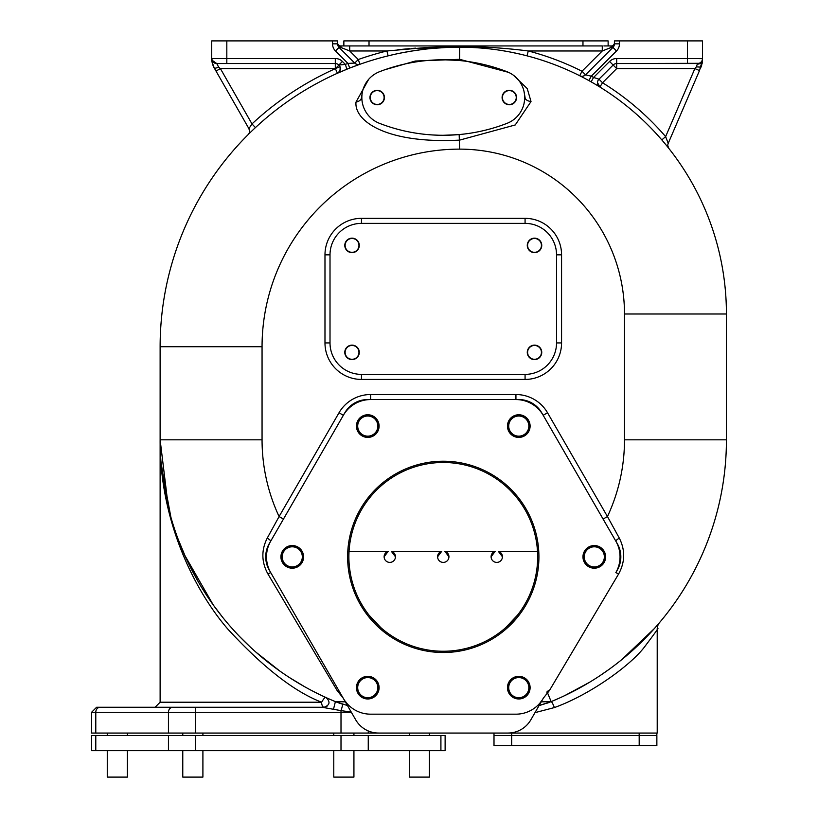 <?xml version="1.0" encoding="UTF-8"?>
<svg xmlns="http://www.w3.org/2000/svg" width="818" height="818" viewBox="0 0 818 818"><rect width="100%" height="100%" fill="white"/><g stroke="black" fill="none" stroke-linecap="round" stroke-linejoin="round"><path stroke-width="1.23" d="M507.027 71.718A176.187 176.187 0 0 0 379.521 71.718A27.689 27.689 0 0 0 379.511 123.344A176.187 176.187 0 0 0 507.027 123.344A27.689 27.689 0 0 0 507.027 71.718M457.824 60.379L443.264 59.775A176.187 176.187 0 0 0 379.511 71.718A27.689 27.689 0 0 0 361.842 97.526M379.521 71.718A27.689 27.689 0 0 0 379.521 123.344A176.187 176.187 0 0 0 443.264 135.287L457.824 134.684M369.961 97.526A7.239 7.239 0 0 0 377.19 104.765A7.239 7.239 0 0 0 384.429 97.526A7.239 7.239 0 0 0 377.19 90.297A7.239 7.239 0 0 0 369.961 97.526M516.567 97.526A7.239 7.239 0 0 1 509.328 104.765A7.239 7.239 0 0 1 502.099 97.526A7.239 7.239 0 0 1 509.328 90.297A7.239 7.239 0 0 1 516.567 97.526M362.466 91.667L361.474 97.526L362.466 103.395M432.139 134.929L438.458 135.215M524.011 103.6L525.074 97.526L524.011 91.463M438.458 59.847L432.129 60.133M508.54 72.352L459.634 59.315L415.309 61.033L384.859 69.745M368.693 79.295L355.994 102.086C354.102 121.238 386.863 143.968 459.634 140.113L515.238 124.96L531.025 101.555L527.232 88.569L513.377 75.195M559.215 698.163L551.148 701.629A283.151 283.151 0 0 0 726.425 439.828L726.425 313.989A266.791 266.791 0 0 0 459.634 47.188A299.511 299.511 0 0 0 160.123 346.709L160.123 439.828L168.897 511.986M521.281 54.417L520.043 54.121M509.185 51.831L507.14 51.452M479.154 47.904L475.749 47.679L479.154 47.904M474.747 47.618L472.916 47.526M469.348 47.372L468.233 47.332M464.041 47.229L462.16 47.209M668.02 147.383L666.108 145.031M665.975 144.858L663.255 141.606M662.887 141.166L665.085 143.784M597.498 82.608L599.88 87.025A5.031 5.031 0 0 1 598.97 79.182A5.031 5.031 0 0 0 599.88 87.025A266.791 266.791 0 0 0 591.107 81.831L593.582 77.454L598.97 79.182L613.132 65.031L598.97 79.182L602.529 82.751L599.88 87.025A266.791 266.791 0 0 0 591.107 81.831L591.158 81.861M527.007 55.839L528.275 50.972A271.832 271.832 0 0 1 581.987 71.248L579.727 75.747A266.791 266.791 0 0 1 579.778 75.777L579.778 75.777A266.791 266.791 0 0 0 579.727 75.747L579.727 75.747A5.031 5.031 109.9 0 0 585.545 74.816L591.302 76.176A271.832 271.832 0 0 1 593.582 77.454L609.574 61.462L616.69 68.589L602.529 82.751A271.832 271.832 0 0 1 665.627 136.626L668.214 143.365A5.031 5.031 0 0 0 668.889 148.477A5.031 5.031 0 0 1 668.214 143.365L699.502 70.573L694.871 68.589L665.627 136.626L661.813 139.909M462.037 47.199L464.501 47.239M467.058 47.291L469.358 47.372M473.009 47.526L474.604 47.608M495.043 49.55L496.935 49.816M502.845 50.716L509.696 51.933M509.941 51.974L519.226 53.937M519.471 53.988L521.311 54.417M521.976 54.581L524.573 55.215M390.82 55.205L393.724 54.54M394.767 54.305L396.413 53.937M396.812 53.855L399.982 53.19M400.104 53.17L411.219 51.135M414.113 50.675L415.36 50.481M419.061 49.949L424.194 49.295M437.783 47.986L437.221 48.037M442.109 47.71L444.542 47.577M444.9 47.556L451.28 47.311M454.184 47.239L456.955 47.209M351.617 67.352L359.859 64.305M356.188 64.101A5.031 5.031 0 0 1 354.715 63.078A5.031 5.031 0 0 0 359.951 64.264A5.031 5.031 0 0 1 359.94 64.274L358.274 59.52A304.552 304.552 0 0 1 386.914 50.972L428.07 47.383L459.634 46.565L483.407 47.086C498.285 47.751 513.244 49.049 528.275 50.972L602.273 50.972L612.477 46.933A5.031 2.178 -119 0 1 613.132 45.624L611.844 45.931M335.37 68.661L337.425 73.262A5.031 5.031 -124.7 0 0 338.856 65.031A5.031 5.031 0 0 0 335.298 63.548L216.75 63.548L218.59 67.004L220.39 68.589L335.441 68.651A304.552 304.552 0 0 1 339.991 66.647C340.452 70.368 339.603 72.557 337.445 73.252L347.251 69.08A299.511 299.511 0 0 1 349.756 68.078L347.906 63.395L354.715 63.078L339.041 47.413L354.715 63.078L358.274 59.52L349.715 50.972L349.715 45.931L602.273 45.931L602.273 50.972L581.987 71.248L585.545 74.816L612.948 47.413L585.545 74.816L583.52 76.043M346.883 69.223L345.36 64.407A304.552 304.552 0 0 1 347.906 63.395L335.482 50.972L339.511 46.933L349.715 50.972L386.914 50.972L388.121 55.859M255.431 127.598L251.995 123.917L220.39 68.589L216.024 71.084L248.897 128.62A5.031 5.031 38.2 0 1 248.079 134.684L248.079 134.684A5.031 5.031 38.2 0 0 248.897 128.62L251.995 123.917A304.552 304.552 0 0 1 335.441 68.63M411.229 51.125L407.313 51.8M393.458 54.591L390.83 55.205M415.779 48.15L412.292 48.415M409.368 48.651L397.793 49.734M389.501 50.655L387.885 50.849M517.958 49.724L507.661 48.702M480.493 46.963L471.403 46.687M588.868 80.583L591.302 76.176L616.506 50.972L612.948 47.413A5.031 5.031 0 0 0 614.42 43.845L613.132 45.624L614.42 43.559M583.929 75.9A5.031 5.031 0 0 0 585.545 74.816M338.897 65.062L345.36 64.407L342.415 61.462A10.072 10.072 0 0 0 335.298 58.518L211.719 58.518C211.085 58.712 211.923 61.841 214.214 67.925L216.024 71.084M337.353 73.18C340.677 70.951 341.188 68.231 338.856 65.031A5.031 5.031 0 0 0 335.298 63.548L216.75 63.548A5.031 5.031 0 0 1 211.719 58.518A18.957 18.957 0 0 0 211.719 58.579C211.412 60.307 212.251 63.426 214.214 67.925A18.957 18.957 0 0 1 212.547 64.07M335.308 68.712L338.938 65.103A5.031 5.031 0 0 0 335.298 63.548L335.298 68.63M214.776 68.906L214.214 67.925A5.031 1.391 150.3 0 0 218.59 67.004M248.897 128.62A5.031 5.031 0 0 1 249.531 130.563A5.031 5.031 0 0 0 248.897 128.62L249.562 131.033M212.251 62.966A18.957 18.957 0 0 1 211.923 61.278M212.005 60.184L216.75 63.548A5.031 5.031 0 0 1 211.719 58.518L211.719 40.9L337.568 40.9L337.568 43.845L339.511 46.933L337.568 43.559A2.515 2.515 0 0 0 337.803 44.499M337.834 44.55A2.515 2.515 0 0 0 338.212 45.113M338.458 45.338A2.515 2.515 0 0 0 339.306 45.808M339.347 45.828A2.515 2.515 0 0 0 340.084 45.931L349.715 45.931L340.084 45.931L342.486 48.559M610.739 45.931L609.492 45.931M603.878 45.931L611.905 45.931A2.515 2.515 0 0 0 613.48 45.379M349.133 45.931L348.54 45.931M347.957 45.931L345.666 45.931M343.58 45.931L340.441 45.931M701.691 65.174A18.957 18.957 0 0 1 700.975 67.137L700.269 68.784M619.461 40.9L619.461 43.845L614.42 43.845L614.42 40.9L702.519 40.9L702.519 59.653L699.502 70.573M609.574 61.462A10.072 10.072 0 0 1 616.69 58.518L616.69 63.548A5.031 5.031 0 0 0 613.132 65.031A5.031 5.031 0 0 1 616.69 63.548L616.69 68.589L694.871 68.589L696.353 66.871L697.488 63.548L616.69 63.548L699.042 63.303M687.417 40.9L687.417 58.518L702.519 58.651M696.353 66.871L700.975 67.137L702.519 59.653A18.957 18.957 0 0 1 702.509 60.317M702.365 62.045A18.957 18.957 0 0 1 701.997 64.08M702.273 60.072L702.509 58.814M702.519 58.518A5.031 5.031 0 0 1 697.488 63.548A5.031 5.031 0 0 0 702.519 58.518M614.42 43.845L612.477 46.933L612.948 47.413A5.031 5.031 0 0 0 614.42 43.845M609.502 48.559L611.905 45.931M340.084 45.931L338.989 45.685M337.681 44.172L337.568 43.415M339.041 47.413A5.031 5.031 0 0 1 337.568 43.845A5.031 5.031 0 0 0 339.041 47.413M211.76 59.141L213.437 62.301M160.502 454.491L160.798 459.368M161.177 464.225L162.128 473.52M163.518 483.591L166.074 497.6M543.377 698.102L549.42 690.535L618.643 573.929C625.116 562.058 625.341 550.125 619.318 538.132L607.457 516.547A181.218 181.218 0 0 0 624.492 439.828L624.492 313.989A164.858 164.858 0 0 0 459.634 149.132A197.578 197.578 0 0 0 262.057 346.709L262.057 439.828L160.123 439.828L160.123 702.222L321.617 702.222C294.368 691.721 263.161 667.406 228.007 629.298C193.58 589.533 159.53 519.297 160.123 439.828A283.151 283.151 0 0 0 335.4 701.629L333.488 709.288L341.004 710.637A5.031 0.511 107.2 0 0 342.497 704.186L335.4 701.629L345.82 701.864M440.912 733.051L91.575 733.051L91.575 712.294L96.606 707.253L324.092 707.253C329.838 705.147 330.533 701.936 326.178 697.642C325.666 696.425 324.143 697.948 321.617 702.222A5.031 2.474 -90 0 0 324.092 707.253L155.083 707.253L160.123 702.222M168.447 733.051L168.447 712.294A5.031 4.356 90 0 1 172.802 707.253L100.144 707.253A5.031 4.356 90 0 0 95.788 712.294L351.362 712.294M324.112 707.253L324.715 707.212A5.031 5.031 0 0 0 324.746 707.212M325.063 707.161L327.558 705.873M328.693 698.766L324.368 696.813M322.548 695.965L320.707 695.085M319.327 694.421L312.21 690.821M309.245 689.257L307.282 688.194M304.848 686.844L289.511 677.601M286.77 675.811L280.359 671.425M279.92 671.118L255.983 652.191M255.615 651.874L252.486 649.052M226.3 621.762L224.03 619.011M215.011 607.375L219.51 613.336M217.261 610.412L215.042 607.416M214.848 607.16L210.635 601.24M208.457 598.06L208.079 597.498M206.289 594.798L202.036 588.091M199.95 584.635L199.643 584.124M197.884 581.117L193.866 573.899M193.805 573.776L191.913 570.187M189.981 566.404L188.099 562.559M182.7 550.637L180.993 546.536M174.725 529.583L173.293 525.207M169.408 511.751L168.968 510.054M165.195 493.193L164.326 488.458M160.798 459.471L160.502 454.573M328.959 698.889L330.012 699.349M332.527 700.433L333.161 700.699M333.846 700.985L334.593 701.292M322.026 707.253L333.488 709.288M336.004 701.875L339.695 703.265M262.057 439.828A181.218 181.218 0 0 0 279.091 516.547L267.23 538.132C261.208 550.125 261.433 562.058 267.905 573.929L337.128 690.535L343.171 698.102M337.128 690.535A5.031 3.865 150 0 1 339.736 692.151L269.255 570.085A26.432 26.432 0 0 1 269.255 543.653L343.366 415.288L283.457 519.072L279.091 516.547L339.01 412.773L343.366 415.288L344.828 412.773A26.432 26.432 0 0 1 367.711 399.562L370.615 399.562A31.462 31.462 0 0 0 343.366 415.288L270.717 541.138A31.462 31.462 0 0 0 270.717 572.6L343.366 698.449A31.462 31.462 0 0 0 370.615 714.175L515.933 714.175A31.462 31.462 0 0 0 543.183 698.449L530.831 719.84A26.432 26.432 0 0 1 507.937 733.051L378.611 733.051A26.432 26.432 0 0 1 355.718 719.84L339.736 692.151M339.01 412.773A36.493 36.493 0 0 1 370.615 394.532L515.933 394.532A36.493 36.493 0 0 1 547.539 412.773L607.457 516.547L603.091 519.072L543.183 415.288L617.293 543.653A26.432 26.432 0 0 1 617.293 570.085L615.831 572.6A31.462 31.462 0 0 0 615.831 541.138A5.031 0.869 -30 0 1 619.318 538.132M551.721 701.394L553.817 700.515A283.151 283.151 0 0 1 551.148 701.629L540.729 701.864M494.675 733.051L657.212 733.051L657.212 629.042A10.072 10.072 -69.9 0 1 659.584 622.549L654.328 628.592L621.486 659.87L636.23 647.058M589.4 682.365L564.502 695.729M553.817 700.515A283.151 283.151 0 0 1 551.148 701.629L551.598 701.445M556.506 699.359A283.151 283.151 0 0 0 557.917 698.736A283.151 283.151 0 0 1 556.506 699.359L559.236 698.153M575.77 690.075L586.792 683.92M600.085 675.596L610.126 668.613M642.273 641.261L642.457 641.087A283.151 283.151 0 0 1 621.486 659.87A283.151 283.151 0 0 0 642.437 641.107M644.788 638.746L646.138 637.365M651.179 632.069L651.895 631.281M652.999 630.075L654.308 628.623M654.594 628.296L655.637 627.13M655.872 626.854L656.68 625.944M656.823 625.77L657.519 624.962M657.56 624.921L658.02 624.379M546.874 703.255L548.53 702.662M726.425 439.828A283.151 283.151 0 0 1 644.4 639.144A283.151 283.151 0 0 0 726.425 439.828L624.492 439.828M324.981 707.181A5.031 5.031 0 0 0 325.584 707.028A5.031 5.031 0 0 1 325.319 707.1M429.43 733.051L429.43 735.566M429.43 750.668L429.43 777.1L409.297 777.1L409.297 750.668M409.297 733.051L409.297 735.566M127.403 733.051L127.403 735.566M127.403 750.668L127.403 777.1L107.26 777.1L107.26 750.668M107.26 733.051L107.26 735.566M353.928 733.051L353.928 735.566M353.928 750.668L353.928 777.1L333.785 777.1L333.785 750.668M333.785 733.051L333.785 735.566M202.905 733.051L202.905 735.566M202.905 750.668L202.905 777.1L182.772 777.1L182.772 750.668M182.772 733.051L182.772 735.566M582.968 45.931L582.968 40.9L608.132 40.9L608.132 45.931M582.968 40.9L343.857 40.9L343.857 45.931M432.211 48.446L411.832 48.446M657.212 629.042C659.911 626.189 655.402 632.529 643.674 648.05C628.602 666.875 589.195 695.034 554.379 707.57L534.972 712.652M547.671 693.183L551.148 701.629L546.015 703.552M544.042 704.186L543.244 704.431M540.453 705.208L551.148 701.629L539.072 705.556M575.432 735.566L494 735.566L494 745.638L656.864 745.638L656.864 735.566L575.432 735.566M639.195 745.638L639.175 733.051M549.42 690.535A5.031 3.865 30 0 0 546.813 692.151M515.933 394.532L515.933 399.562L518.837 399.562A26.432 26.432 0 0 1 541.72 412.773L543.183 415.288A31.462 31.462 0 0 0 515.933 399.562L370.615 399.562L370.615 394.532M362.108 416.28A11.329 11.329 0 0 0 362.108 435.892A11.329 11.329 0 0 0 377.579 431.751A11.329 11.329 0 0 0 373.427 416.28A11.329 11.329 0 0 0 357.957 420.421A11.329 11.329 0 0 0 362.108 435.892M373.427 435.892A11.329 11.329 0 0 0 373.427 416.28M583.592 556.874A10.695 10.695 0 0 0 594.287 567.569A10.695 10.695 0 0 0 604.983 556.874A10.695 10.695 0 0 0 594.287 546.168A10.695 10.695 0 0 0 583.592 556.874M584.226 556.874A10.072 10.072 0 0 0 594.287 566.935A10.072 10.072 0 0 0 604.359 556.874A10.072 10.072 0 0 0 594.287 546.802A10.072 10.072 0 0 0 584.226 556.874M508.08 687.652A10.695 10.695 0 0 0 518.786 698.347A10.695 10.695 0 0 0 529.481 687.652A10.695 10.695 0 0 0 518.786 676.956A10.695 10.695 0 0 0 508.08 687.652M508.714 687.652A10.072 10.072 0 0 0 518.786 697.723A10.072 10.072 0 0 0 528.847 687.652A10.072 10.072 0 0 0 518.786 677.58A10.072 10.072 0 0 0 508.714 687.652M357.067 687.652A10.695 10.695 0 0 0 367.763 698.347A10.695 10.695 0 0 0 378.468 687.652A10.695 10.695 0 0 0 367.763 676.956A10.695 10.695 0 0 0 357.067 687.652M357.701 687.652A10.072 10.072 0 0 0 367.763 697.723A10.072 10.072 0 0 0 377.834 687.652A10.072 10.072 0 0 0 367.763 677.58A10.072 10.072 0 0 0 357.701 687.652M281.566 556.874A10.695 10.695 0 0 0 292.261 567.569A10.695 10.695 0 0 0 302.957 556.874A10.695 10.695 0 0 0 292.261 546.168A10.695 10.695 0 0 0 281.566 556.874M282.19 556.874A10.072 10.072 0 0 0 292.261 566.935A10.072 10.072 0 0 0 302.323 556.874A10.072 10.072 0 0 0 292.261 546.802A10.072 10.072 0 0 0 282.19 556.874M357.067 426.086A10.695 10.695 0 0 0 367.763 436.781A10.695 10.695 0 0 0 378.468 426.086A10.695 10.695 0 0 0 367.763 415.391A10.695 10.695 0 0 0 357.067 426.086M357.701 426.086A10.072 10.072 0 0 0 367.763 436.158A10.072 10.072 0 0 0 377.834 426.086A10.072 10.072 0 0 0 367.763 416.014A10.072 10.072 0 0 0 357.701 426.086M508.08 426.086A10.695 10.695 0 0 0 518.786 436.781A10.695 10.695 0 0 0 529.481 426.086A10.695 10.695 0 0 0 518.786 415.391A10.695 10.695 0 0 0 508.08 426.086M508.714 426.086A10.072 10.072 0 0 0 518.786 436.158A10.072 10.072 0 0 0 528.847 426.086A10.072 10.072 0 0 0 518.786 416.014A10.072 10.072 0 0 0 508.714 426.086M547.539 412.773L543.183 415.288L615.831 541.138M347.63 556.874A95.645 95.645 0 0 1 443.274 461.229A95.645 95.645 0 0 1 538.919 556.874A95.645 95.645 0 0 1 443.274 652.508A95.645 95.645 0 0 1 347.63 556.874M379.092 687.652A11.329 11.329 0 0 0 367.763 676.322A11.329 11.329 0 0 0 356.444 687.652A11.329 11.329 0 0 0 367.763 698.981A11.329 11.329 0 0 0 379.092 687.652M297.926 566.68A11.329 11.329 0 0 0 302.067 551.209A11.329 11.329 0 0 0 286.597 547.058A11.329 11.329 0 0 0 282.445 562.528A11.329 11.329 0 0 0 297.926 566.68M507.457 426.086A11.329 11.329 0 0 0 518.786 437.415A11.329 11.329 0 0 0 530.105 426.086A11.329 11.329 0 0 0 518.786 414.757A11.329 11.329 0 0 0 507.457 426.086M588.623 547.058A11.329 11.329 0 0 0 584.481 562.528A11.329 11.329 0 0 0 599.952 566.68A11.329 11.329 0 0 0 604.103 551.209A11.329 11.329 0 0 0 588.623 547.058M524.44 677.846A11.329 11.329 0 0 0 508.97 681.987A11.329 11.329 0 0 0 513.121 697.457A11.329 11.329 0 0 0 528.592 693.316A11.329 11.329 0 0 0 524.44 677.846M443.274 651.251A94.387 94.387 0 0 0 537.661 556.874A94.387 94.387 0 0 0 443.274 462.487A94.387 94.387 0 0 0 348.887 556.874A94.387 94.387 0 0 0 443.274 651.251M537.661 557.365L537.651 558.07M536.945 568.479L536.158 573.633M533.888 583.285L533.336 585.105M527.027 600.392L526.751 600.923M517.569 615.075L505.8 627.57M492.211 637.58L491.7 637.887M476.812 645.095L475.013 645.76M465.503 648.602L460.401 649.686M450.033 651.016L449.327 651.056M537.498 551.322L498.315 551.322L502.426 556.761A5.665 5.644 0 0 0 498.315 551.322M349.051 551.322L388.233 551.322L384.123 556.761A5.665 5.644 0 0 0 389.787 562.406A5.665 5.644 0 0 0 395.452 556.751L391.352 551.322L441.71 551.322L437.61 556.761A5.665 5.644 0 0 0 443.274 562.406A5.665 5.644 0 0 0 448.939 556.751L444.839 551.322L495.197 551.322L491.097 556.761A5.665 5.644 0 0 0 496.761 562.406A5.665 5.644 0 0 0 502.426 556.751M437.221 651.056L436.515 651.016M426.147 649.686L421.045 648.602M411.536 645.76L409.736 645.095M394.849 637.887L394.337 637.58M380.748 627.57L368.979 615.075M359.797 600.923L359.521 600.392M353.212 585.105L352.66 583.285M350.39 573.633L349.603 568.479M348.897 558.07L348.887 557.365M388.233 551.322A5.665 5.644 0 0 0 384.123 556.751M395.452 556.751A5.665 5.644 0 0 0 391.352 551.322M441.71 551.322A5.665 5.644 0 0 0 437.61 556.751M448.939 556.751A5.665 5.644 0 0 0 444.839 551.322M495.197 551.322A5.665 5.644 0 0 0 491.097 556.751M618.643 573.929L615.831 572.6M267.23 538.132A5.031 0.869 -150 0 1 270.717 541.138M267.905 573.929L270.717 572.6M361.474 223.375L525.074 223.375A31.462 31.462 0 0 1 556.537 254.838L556.537 342.926A31.462 31.462 0 0 1 525.074 374.388L361.474 374.388A31.462 31.462 0 0 1 330.012 342.926L330.012 254.838A31.462 31.462 0 0 1 361.474 223.375L361.474 218.345A36.493 36.493 0 0 0 324.981 254.838L324.981 342.926A36.493 36.493 0 0 0 361.474 379.429L525.074 379.429A36.493 36.493 0 0 0 561.567 342.926L561.567 254.838A36.493 36.493 0 0 0 525.074 218.345L361.474 218.345M541.751 352.374A7.239 7.239 0 0 0 534.512 345.135A7.239 7.239 0 0 0 527.273 352.374A7.239 7.239 0 0 0 534.512 359.603A7.239 7.239 0 0 0 541.751 352.374M541.751 245.4A7.239 7.239 0 0 0 534.512 238.161A7.239 7.239 0 0 0 527.273 245.4A7.239 7.239 0 0 0 534.512 252.639A7.239 7.239 0 0 0 541.751 245.4M359.276 352.374A7.239 7.239 0 0 0 352.037 345.135A7.239 7.239 0 0 0 344.797 352.374A7.239 7.239 0 0 0 352.037 359.603A7.239 7.239 0 0 0 359.276 352.374M359.276 245.4A7.239 7.239 0 0 0 352.037 238.161A7.239 7.239 0 0 0 344.797 245.4A7.239 7.239 0 0 0 352.037 252.639A7.239 7.239 0 0 0 359.276 245.4M527.59 352.374A6.922 6.922 0 0 0 534.512 359.286A6.922 6.922 0 0 0 541.434 352.374A6.922 6.922 0 0 0 534.512 345.452A6.922 6.922 0 0 0 527.59 352.374M527.59 245.4A6.922 6.922 0 0 0 534.512 252.322A6.922 6.922 0 0 0 541.434 245.4A6.922 6.922 0 0 0 534.512 238.478A6.922 6.922 0 0 0 527.59 245.4M345.114 352.374A6.922 6.922 0 0 0 352.037 359.286A6.922 6.922 0 0 0 358.959 352.374A6.922 6.922 0 0 0 352.037 345.452A6.922 6.922 0 0 0 345.114 352.374M345.114 245.4A6.922 6.922 0 0 0 352.037 252.322A6.922 6.922 0 0 0 358.959 245.4A6.922 6.922 0 0 0 352.037 238.478A6.922 6.922 0 0 0 345.114 245.4M341.004 733.051L341.004 710.637L351.219 712.028M370.268 97.526A6.922 6.922 0 0 1 377.19 90.614A6.922 6.922 0 0 1 384.112 97.526A6.922 6.922 0 0 1 377.19 104.448A6.922 6.922 0 0 1 370.268 97.526M502.405 97.526A6.922 6.922 0 0 1 509.328 90.614A6.922 6.922 0 0 1 516.25 97.526A6.922 6.922 0 0 1 509.328 104.448A6.922 6.922 0 0 1 502.405 97.526M95.788 750.668L91.575 750.668L91.575 735.566L445.125 735.566L445.125 750.668L95.788 750.668L95.788 735.566M459.634 46.565L459.634 59.315A9.949 1.585 -84.2 0 1 458.775 60.46M355.994 102.086A7.403 4.601 178 0 0 361.474 97.526M262.057 346.709L160.123 346.709M459.634 149.132L459.164 134.561M531.025 101.555A7.301 3.957 1.8 0 1 525.074 97.526L525.074 97.526M624.492 313.989L726.425 313.989M347.251 69.08A299.511 299.511 0 0 1 349.756 68.078M359.951 64.264A5.031 5.031 0 0 1 354.715 63.078L356.474 64.223M338.938 65.103A5.031 5.031 0 0 0 335.298 63.548L335.298 58.518M338.856 65.031L342.415 61.462M226.821 63.548L226.821 40.9M619.461 43.845A10.072 10.072 0 0 1 616.506 50.972M616.69 58.518L687.417 58.518L687.417 63.548M702.519 58.978L702.519 59.653A5.031 4.468 180 0 1 697.488 64.121M335.482 50.972A10.072 10.072 0 0 1 332.527 43.845L337.568 43.845M332.527 43.845L332.527 40.9M160.123 439.828L160.123 439.828A283.151 283.151 0 0 0 335.4 701.629L347.476 705.556M195.686 707.253L195.686 733.051M368.253 733.051L368.253 730.944M554.379 707.57A6.411 0.91 -110.7 0 0 551.148 701.629A6.35 0.9 69.2 0 1 554.338 707.498M91.575 712.294L95.788 712.294L95.788 733.051M369.02 45.931L369.02 40.9M511.679 733.051L511.679 745.638M561.567 254.838L556.537 254.838M525.074 218.345L525.074 223.375M561.567 342.926L556.537 342.926M525.074 379.429L525.074 374.388M361.474 379.429L361.474 374.388M324.981 342.926L330.012 342.926M324.981 254.838L330.012 254.838M440.912 735.566L440.912 750.668M368.253 735.566L368.253 750.668M341.004 735.566L341.004 750.668M195.686 735.566L195.686 750.668M168.447 735.566L168.447 750.668M410.483 51.248L421.996 49.571M432.497 48.426L445.687 47.516M666.793 145.87L668.04 147.414M668.879 148.467L667.836 145.901M410.728 51.217L422.671 49.479M432.671 48.405L445.974 47.505M337.629 43.988L338.856 45.624M199.306 583.561L190.717 567.866M188.6 563.592L187.936 562.232M185.901 557.866L178.181 539.348M167.363 503.479L160.941 461.383M250.451 647.181L239.551 636.486M223.007 617.764L213.273 604.983L184.633 555.085M170.89 517.18L161.299 465.677M314.787 692.151L315.676 692.611M656.844 733.051L656.844 735.566M494 733.051L494 735.566"/></g></svg>
